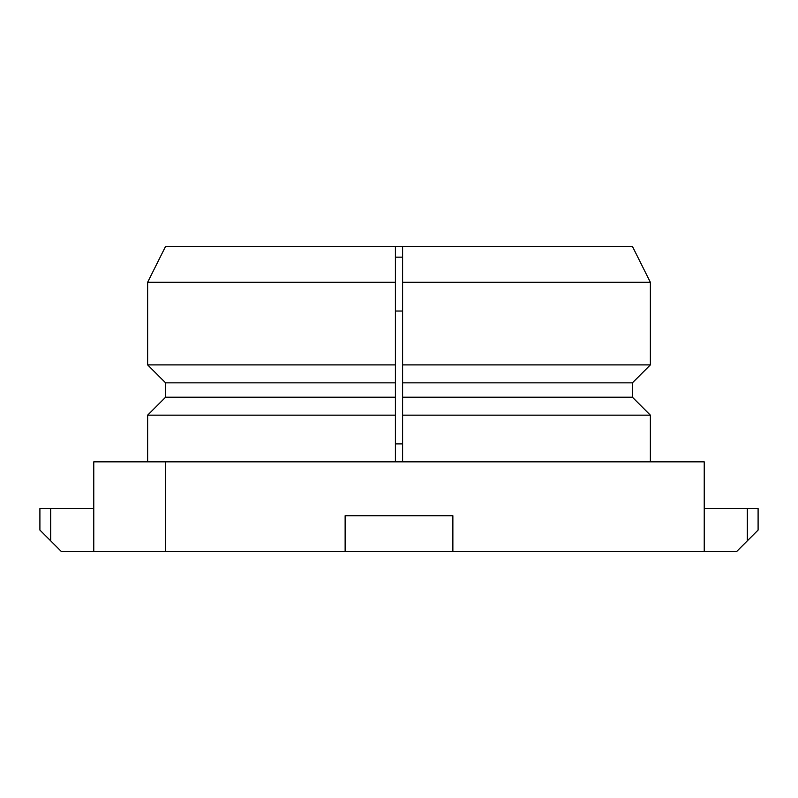 <?xml version="1.0" encoding="UTF-8"?>
<svg xmlns="http://www.w3.org/2000/svg" width="798" height="798" viewBox="0 0 798 798"><rect width="100%" height="100%" fill="white"/><g stroke="black" fill="none" stroke-linecap="round" stroke-linejoin="round"><path stroke-width="1.2" d="M402.591 257.156L395.409 257.156M395.409 397.204L165.585 397.204L147.63 415.16L395.409 415.16L395.409 382.841L165.585 382.841L165.585 397.204M402.591 443.888L395.409 443.888M395.409 246.383L165.585 246.383L147.63 282.293L395.409 282.293L395.409 246.383L402.591 246.383L402.591 461.843M704.235 508.526L747.327 508.526L747.327 540.845L736.554 551.618L61.446 551.618L50.673 540.845L50.673 508.526L93.765 508.526L93.765 551.618L345.135 551.618L345.135 515.707L452.865 515.707L452.865 551.618L704.235 551.618L704.235 461.843L93.765 461.843L93.765 508.526M747.327 540.845L758.1 530.072L758.1 508.526L747.327 508.526M50.673 508.526L39.9 508.526L39.9 530.072L50.673 540.845M395.409 461.843L395.409 415.16M650.37 461.843L650.37 415.16L402.591 415.16M395.409 382.841L395.409 282.293M402.591 382.841L632.415 382.841L632.415 397.204L402.591 397.204M395.409 364.886L147.63 364.886L147.63 282.293M632.415 382.841L650.37 364.886L402.591 364.886M650.37 364.886L650.37 282.293L402.591 282.293M650.37 282.293L632.415 246.383L402.591 246.383M402.591 311.021L395.409 311.021M165.585 461.843L165.585 551.618M147.63 461.843L147.63 415.16M632.415 397.204L650.37 415.16M165.585 382.841L147.63 364.886"/></g></svg>
